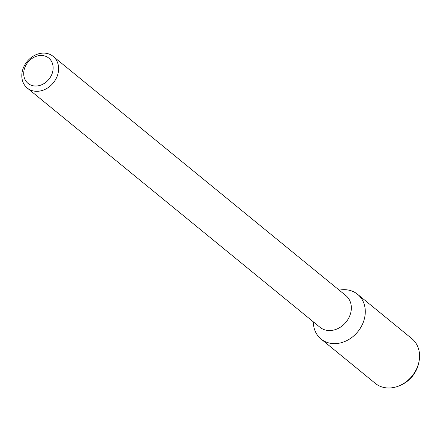 <?xml version="1.0" encoding="UTF-8"?>
<svg xmlns="http://www.w3.org/2000/svg" width="441" height="441" viewBox="0 0 441 441"><rect width="100%" height="100%" fill="white"/><g stroke="black" fill="none" stroke-linecap="round" stroke-linejoin="round"><path stroke-width="0.66" d="M40.594 55.478A16.361 13.517 129.3 0 1 49.943 77.886A16.361 13.517 129.3 0 1 24.724 78.889A16.361 13.517 129.3 0 1 40.594 55.478M42.926 53.118A20.451 16.896 129.3 0 1 53.146 56.376A20.451 16.896 129.3 0 1 53.289 82.902A20.451 16.896 129.3 0 1 27.265 88.046A20.451 16.896 129.3 0 1 23.753 66.966A20.451 16.896 129.3 0 1 42.926 53.118M53.146 56.376L345.882 295.613A20.451 16.896 129.3 0 1 346.02 322.139A20.451 16.896 129.3 0 1 319.995 327.283L27.265 88.046M357.579 294.296A28.874 23.853 129.3 0 0 343.142 289.693A28.874 23.853 129.3 0 0 339.206 290.161A28.874 23.853 129.3 0 1 343.142 289.693A28.874 23.853 129.3 0 1 365.17 314.235A28.874 23.853 129.3 0 1 338.142 343.363A28.874 23.853 129.3 0 1 313.325 321.831A28.874 23.853 129.3 0 0 321.031 339.013L375.313 383.372A28.874 23.853 129.3 0 0 399.485 385.699A28.874 23.853 129.3 0 0 418.95 361.879A28.874 23.853 129.3 0 0 411.855 338.649L357.579 294.296A28.874 23.853 129.3 0 1 357.778 331.748A28.874 23.853 129.3 0 1 321.031 339.013M418.95 361.879L418.658 363.268A26.515 21.907 129.3 0 1 400.786 385.136L399.485 385.699"/></g></svg>
